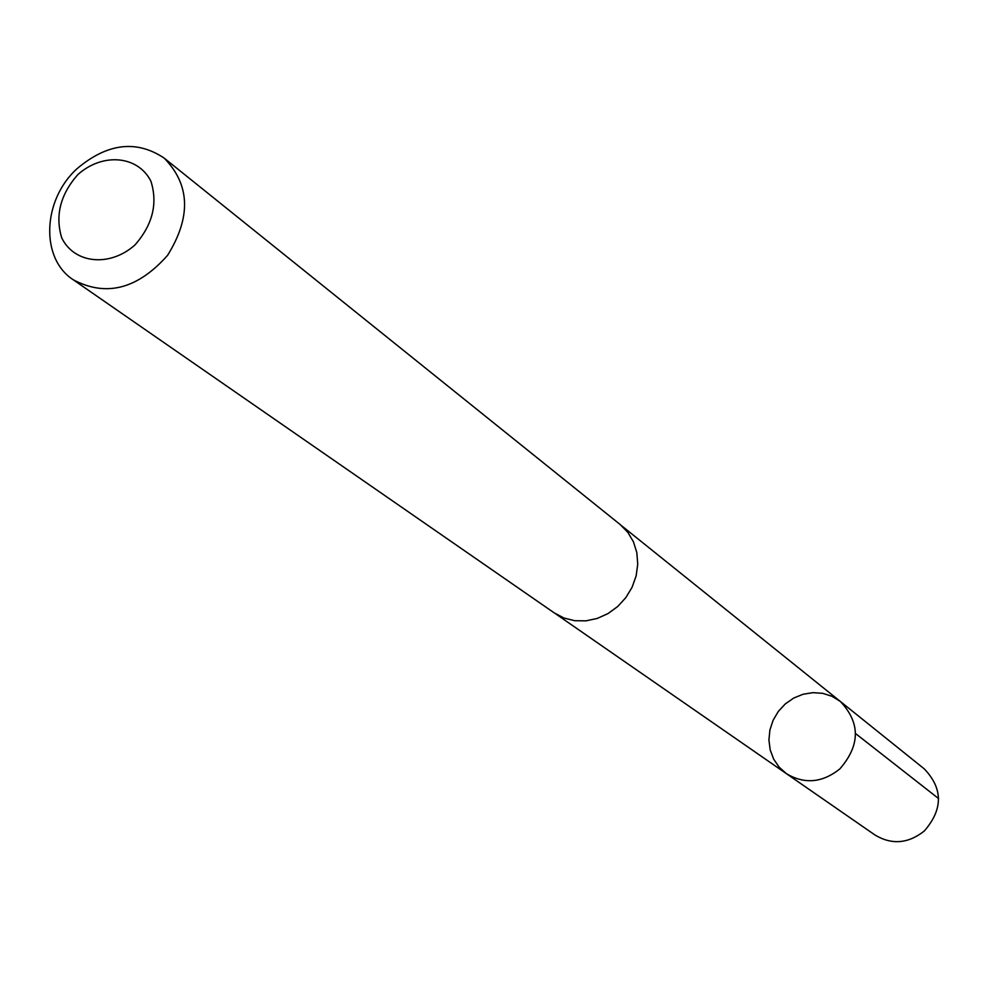 <?xml version="1.0" encoding="UTF-8"?>
<svg xmlns="http://www.w3.org/2000/svg" width="988" height="988" viewBox="0 0 988 988"><rect width="100%" height="100%" fill="white"/><g stroke="black" fill="none" stroke-linecap="round" stroke-linejoin="round"><path stroke-width="1.48" d="M839.825 768.936C822.275 782.867 804.479 784.435 786.411 773.666L779.162 767.194L773.666 759.142L770.195 749.929L768.923 740.024L769.911 729.959L773.11 720.252L778.334 711.397L785.337 703.876L793.735 698.047L803.108 694.243L812.951 692.65L822.782 693.354L832.069 696.33L840.319 701.443C860.511 722.759 860.35 745.261 839.825 768.936C822.275 782.867 804.479 784.435 786.411 773.666L874.998 835.021C891.756 845.049 908.194 843.715 924.299 831.007C943.095 809.382 943.108 788.683 924.336 768.936L840.319 701.443C860.511 722.759 860.35 745.261 839.825 768.936M73.236 279.765L554.317 612.943L563.963 618.019L574.683 620.699L585.958 620.847L597.246 618.439L608.003 613.585L617.698 606.521L625.873 597.579L632.122 587.205L636.136 575.893L637.729 564.197L636.84 552.687L633.493 541.918L627.874 532.409L620.266 524.603L164.107 158.055C136.344 139.666 107.359 143.186 77.138 168.602C42.496 199.885 40.076 258.362 73.236 279.765C106.148 297.203 137.579 289.076 167.54 255.398C191.326 217.101 190.178 184.657 164.107 158.055M77.854 174.58C60.367 194.463 54.982 215.545 61.713 237.849C74.273 263.71 109.668 267.402 134.874 245.061C152.621 224.844 157.969 203.54 150.892 181.15C137.826 155.437 102.579 152.485 77.854 174.58M855.546 733.553L938.6 798.576M555.787 613.919L786.411 773.666M621.613 525.74L840.319 701.443"/></g></svg>

